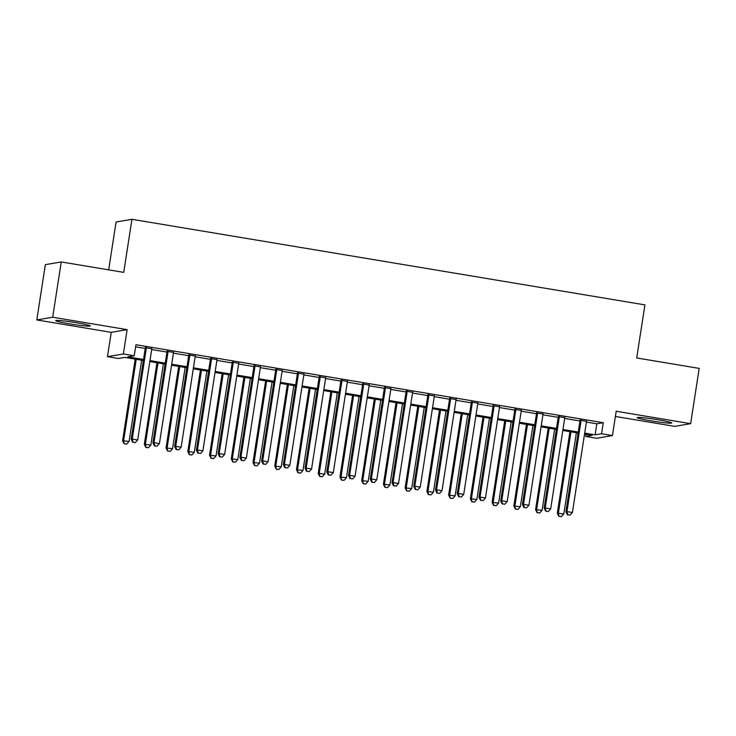 <?xml version="1.0" encoding="UTF-8"?>
<svg xmlns="http://www.w3.org/2000/svg" width="736" height="736" viewBox="0 0 736 736"><rect width="100%" height="100%" fill="white"/><g stroke="black" fill="none" stroke-linecap="round" stroke-linejoin="round"><path stroke-width="1.1" d="M69.653 323.858A17.489 1.095 -171.2 0 0 90.28 325.965A17.489 1.095 -171.2 0 0 76.351 322.718A17.489 1.095 -171.2 0 0 55.715 320.62A17.489 1.095 -171.2 0 0 69.653 323.858M651.093 420.872A17.489 1.095 -171.2 0 0 671.729 422.979A17.489 1.095 -171.2 0 0 657.791 419.732A17.489 1.095 -171.2 0 0 637.164 417.625A17.489 1.095 -171.2 0 0 651.093 420.872M143.364 360.493L124.789 357.392L118.349 358.487L107.484 356.675L123.363 353.97L134.228 355.782L127.797 356.877L143.52 359.499M111.246 332.35L127.126 329.645L52.679 317.225L61.244 261.942L45.356 264.647L36.8 319.93L111.246 332.35L107.484 356.675M108.661 269.854L116.067 222.005L131.946 219.3L644.92 304.888L636.704 357.963L699.2 368.386L690.644 423.669L616.198 411.24L612.435 435.565L596.546 438.27L585.681 436.457L592.121 435.362L584.54 434.102M615.388 416.466L674.756 426.374L690.644 423.669M586.003 434.341L585.681 436.457M52.679 317.225L36.8 319.93M151.8 348.781L145.342 347.705M173.53 352.406L167.081 351.33M195.27 356.031L188.821 354.954M217.01 359.665L210.551 358.588M238.74 363.29L232.291 362.213M260.48 366.914L254.021 365.838M282.21 370.539L275.761 369.463M303.95 374.164L297.5 373.088M325.689 377.798L319.231 376.722M347.42 381.423L340.97 380.346M369.159 385.048L362.71 383.971M390.899 388.672L384.44 387.596M412.629 392.297L406.18 391.221M434.369 395.931L427.92 394.855M456.108 399.556L449.65 398.48M477.839 403.181L471.39 402.104M499.578 406.806L493.12 405.729M521.309 410.43L514.86 409.354M543.048 414.064L536.599 412.988M564.788 417.689L558.33 416.613M586.408 422.05L596.832 423.798L603.272 422.694L135.948 344.724L134.228 355.782M135.617 346.84L145.231 348.45M151.68 349.526L166.962 352.075M173.42 353.151L188.701 355.7M195.15 356.776L210.441 359.324M216.89 360.401L232.171 362.949M238.63 364.026L253.911 366.583M260.36 367.66L275.65 370.208M282.1 371.284L297.381 373.833M303.839 374.909L319.12 377.458M325.57 378.534L340.86 381.082M347.309 382.159L362.59 384.716M369.049 385.793L384.33 388.341M390.779 389.418L406.06 391.966M412.519 393.042L427.8 395.591M434.249 396.667L449.54 399.216M455.989 400.292L471.27 402.84M477.728 403.926L493.01 406.474M499.459 407.551L514.749 410.099M521.198 411.176L536.48 413.724M542.938 414.8L558.219 417.349M564.668 418.425L579.959 420.974M586.518 421.314L580.069 420.238M127.126 329.645L123.363 353.97M603.272 422.694L601.56 433.752L612.435 435.565M61.244 261.942L123.731 272.375L131.946 219.3M578.091 433.026L562.81 430.468M556.352 429.392L541.07 426.843M534.621 425.767L519.331 423.218M512.882 422.142L497.6 419.594M491.142 418.517L475.861 415.969M469.412 414.892L454.121 412.335M447.672 411.258L432.391 408.71M425.932 407.634L410.651 405.085M404.202 404.009L388.921 401.46M382.462 400.384L367.181 397.836M360.723 396.759L345.442 394.202M338.992 393.125L323.711 390.577M317.253 389.5L301.972 386.952M295.522 385.876L280.232 383.327M273.783 382.251L258.502 379.702M252.043 378.626L236.762 376.068M230.313 374.992L215.022 372.444M208.573 371.367L193.292 368.819M186.834 367.742L171.552 365.194M165.103 364.118L149.813 361.569M584.697 433.108L595.12 434.847L601.56 433.752M149.969 360.576L165.25 363.133M171.709 364.21L186.99 366.758M193.439 367.834L208.73 370.383M215.179 371.459L230.46 374.008M236.918 375.084L252.2 377.632M258.649 378.709L273.939 381.257M280.388 382.334L295.67 384.891M302.128 385.968L317.409 388.516M323.858 389.592L339.14 392.141M345.598 393.217L360.879 395.766M367.328 396.842L382.619 399.39M389.068 400.467L404.349 403.024M410.808 404.101L426.089 406.649M432.538 407.726L447.828 410.274M454.278 411.35L469.559 413.899M476.017 414.975L491.298 417.524M497.748 418.6L513.038 421.158M519.487 422.234L534.768 424.782M541.227 425.859L556.508 428.407M562.957 429.484L578.238 432.032M596.832 423.798L595.12 434.847M580.124 419.888L565.901 511.778L566.968 511.594L581.146 420.054M567.833 514.795L570.004 515.163L567.833 514.795L566.968 511.594L572.406 512.504L586.574 420.964M565.901 511.778L567.401 514.869M570.004 515.163L572.406 512.504M569.94 431.664L557.308 513.24L563.822 513.967L576.398 432.74M570.961 431.83L558.385 513.056L558.817 516.332L561.421 516.626L559.25 516.258M563.822 513.967L561.421 516.626M558.817 516.332L557.308 513.24M558.385 416.254L544.162 508.153L545.238 507.969L559.406 416.429M546.094 511.17L548.274 511.529L546.094 511.17L545.238 507.969L550.666 508.88L564.843 417.33M544.162 508.153L545.67 511.244M548.274 511.529L550.666 508.88M536.654 412.629L522.422 504.528L523.498 504.344L537.666 412.804M524.363 507.546L526.534 507.904L524.363 507.546L523.498 504.344L528.936 505.246L543.104 413.706M522.422 504.528L523.931 507.619M526.534 507.904L528.936 505.246M514.915 409.004L500.692 500.903L501.759 500.719L515.936 409.17M502.624 503.921L504.795 504.28L502.624 503.921L501.759 500.719L507.196 501.621L521.364 410.081M500.692 500.903L502.2 503.994M504.795 504.28L507.196 501.621M493.175 405.38L478.952 497.269L480.028 497.094L494.196 405.545M480.893 500.287L483.064 500.655L480.893 500.287L480.028 497.094L485.456 497.996L499.634 406.456M478.952 497.269L480.461 500.36M483.064 500.655L485.456 497.996M548.21 428.039L535.578 509.616L542.082 510.342L554.659 429.116M549.222 428.205L536.645 509.432L537.087 512.707L539.69 512.992L537.51 512.633M542.082 510.342L539.69 512.992M537.087 512.707L535.578 509.616M526.47 424.405L513.838 505.991L520.343 506.708L532.919 425.482M527.491 424.58L514.915 505.807L515.347 509.082L517.951 509.367L515.78 509.008M520.343 506.708L517.951 509.367M515.347 509.082L513.838 505.991M504.73 420.78L492.108 502.366L498.612 503.084L511.189 421.857M505.752 420.955L493.175 502.182L493.608 505.457L496.211 505.742L494.04 505.384M498.612 503.084L496.211 505.742M493.608 505.457L492.108 502.366M483 417.156L470.368 498.732L476.873 499.459L489.449 418.232M484.012 417.321L471.445 498.548L471.877 501.823L474.481 502.118L472.3 501.75M476.873 499.459L474.481 502.118M471.877 501.823L470.368 498.732M471.445 401.755L457.212 493.644L458.289 493.46L472.457 401.92M459.154 496.662L461.325 497.03L459.154 496.662L458.289 493.46L463.726 494.371L477.894 402.831M457.212 493.644L458.721 496.736M461.325 497.03L463.726 494.371M461.26 413.531L448.629 495.107L455.142 495.834L467.71 414.607M462.282 413.696L449.705 494.923L450.138 498.198L452.741 498.493L450.57 498.125M455.142 495.834L452.741 498.493M450.138 498.198L448.629 495.107M449.705 398.121L435.482 490.02L436.549 489.836L450.726 398.296M437.414 493.037L439.594 493.405L437.414 493.037L436.549 489.836L441.986 490.746L456.154 399.197M435.482 490.02L436.991 493.111M439.594 493.405L441.986 490.746M439.521 409.906L426.898 491.482L433.403 492.209L445.979 410.982M440.542 410.072L427.966 491.298L428.398 494.574L431.002 494.859L428.83 494.5M433.403 492.209L431.002 494.859M428.398 494.574L426.898 491.482M427.966 394.496L413.742 486.395L414.819 486.211L428.987 394.671M415.684 489.412L417.855 489.771L415.684 489.412L414.819 486.211L420.247 487.112L434.424 395.572M413.742 486.395L415.251 489.486M417.855 489.771L420.247 487.112M417.79 406.272L405.159 487.858L411.663 488.575L424.24 407.348M418.802 406.447L406.235 487.674L406.668 490.949L409.271 491.234L407.091 490.875M411.663 488.575L409.271 491.234M406.668 490.949L405.159 487.858M406.235 390.871L392.012 482.77L393.079 482.586L407.256 391.046M393.944 485.788L396.115 486.146L393.944 485.788L393.079 482.586L398.516 483.488L412.684 391.948M392.012 482.77L393.512 485.861M396.115 486.146L398.516 483.488M396.051 402.647L383.419 484.233L389.933 484.95L402.5 403.724M397.072 402.822L384.496 484.049L384.928 487.324L387.532 487.609L385.36 487.25M389.933 484.95L387.532 487.609M384.928 487.324L383.419 484.233M384.496 387.246L370.272 479.136L371.349 478.961L385.517 387.412M372.204 482.163L374.385 482.522L372.204 482.163L371.349 478.961L376.777 479.863L390.954 388.323M370.272 479.136L371.781 482.227M374.385 482.522L376.777 479.863M374.311 399.022L361.689 480.599L368.193 481.326L380.77 400.099M375.332 399.188L362.756 480.424L363.188 483.69L365.792 483.984L363.621 483.616M368.193 481.326L365.792 483.984M363.188 483.69L361.689 480.599M362.765 383.622L348.533 475.511L349.609 475.327L363.777 383.787M350.474 478.529L352.645 478.897L350.474 478.529L349.609 475.327L355.046 476.238L369.214 384.698M348.533 475.511L350.042 478.602M352.645 478.897L355.046 476.238M352.581 395.398L339.949 476.974L346.454 477.701L359.03 396.474M353.593 395.563L341.026 476.79L341.458 480.065L344.062 480.36L341.89 479.992M346.454 477.701L344.062 480.36M341.458 480.065L339.949 476.974M341.026 379.988L326.802 471.886L327.87 471.702L342.047 380.162M328.734 474.904L330.906 475.272L328.734 474.904L327.87 471.702L333.307 472.613L347.475 381.064M326.802 471.886L328.302 474.978M330.906 475.272L333.307 472.613M330.841 391.773L318.21 473.349L324.723 474.076L337.3 392.849M331.862 391.938L319.286 473.165L319.718 476.44L322.322 476.735L320.151 476.367M324.723 474.076L322.322 476.735M319.718 476.44L318.21 473.349M319.286 376.363L305.063 468.262L306.139 468.078L320.307 376.538M306.995 471.279L309.175 471.638L306.995 471.279L306.139 468.078L311.567 468.988L325.744 377.439M305.063 468.262L306.572 471.353M309.175 471.638L311.567 468.988M309.111 388.139L296.479 469.724L302.984 470.442L315.56 389.215M310.123 388.314L297.546 469.54L297.988 472.816L300.592 473.101L298.411 472.742M302.984 470.442L300.592 473.101M297.988 472.816L296.479 469.724M297.556 372.738L283.323 464.637L284.4 464.453L298.568 372.913M285.264 467.654L287.436 468.013L285.264 467.654L284.4 464.453L289.837 465.354L304.005 373.814M283.323 464.637L284.832 467.728M287.436 468.013L289.837 465.354M275.816 369.113L261.593 461.003L262.66 460.828L276.837 369.279M263.525 464.03L265.696 464.388L263.525 464.03L262.66 460.828L268.097 461.73L282.265 370.19M261.593 461.003L263.102 464.103M265.696 464.388L268.097 461.73M254.076 365.488L239.853 457.378L240.93 457.194L255.098 365.654M241.794 460.396L243.966 460.764L241.794 460.396L240.93 457.194L246.358 458.105L260.535 366.565M239.853 457.378L241.362 460.469M243.966 460.764L246.358 458.105M232.346 361.864L218.114 453.753L219.19 453.569L233.358 362.029M220.055 456.771L222.226 457.139L220.055 456.771L219.19 453.569L224.627 454.48L238.795 362.94M218.114 453.753L219.622 456.844M222.226 457.139L224.627 454.48M210.606 358.23L196.383 450.128L197.45 449.944L211.628 358.404M198.315 453.146L200.496 453.505L198.315 453.146L197.45 449.944L202.888 450.855L217.056 359.306M196.383 450.128L197.892 453.22M200.496 453.505L202.888 450.855M188.867 354.605L174.644 446.504L175.72 446.32L189.888 354.78M176.585 449.521L178.756 449.88L176.585 449.521L175.72 446.32L181.148 447.221L195.325 355.681M174.644 446.504L176.152 449.595M178.756 449.88L181.148 447.221M167.136 350.98L152.904 442.87L153.98 442.695L168.158 351.146M154.845 445.896L157.016 446.255L154.845 445.896L153.98 442.695L159.418 443.596L173.586 352.056M152.904 442.87L154.413 445.97M157.016 446.255L159.418 443.596M145.397 347.355L131.174 439.245L132.25 439.061L146.418 347.521M133.106 442.262L135.286 442.63L133.106 442.262L132.25 439.061L137.678 439.972L151.855 348.432M131.174 439.245L132.682 442.336M135.286 442.63L137.678 439.972M287.371 384.514L274.74 466.1L281.244 466.817L293.82 385.59M288.392 384.689L275.816 465.916L276.248 469.191L278.852 469.476L276.681 469.117M281.244 466.817L278.852 469.476M276.248 469.191L274.74 466.1M265.632 380.889L253 462.466L259.514 463.192L272.09 381.966M266.653 381.064L254.076 462.291L254.509 465.557L257.112 465.851L254.941 465.492M259.514 463.192L257.112 465.851M254.509 465.557L253 462.466M243.901 377.264L231.27 458.841L237.774 459.568L250.35 378.341M244.913 377.43L232.346 458.657L232.778 461.932L235.382 462.226L233.202 461.858M237.774 459.568L235.382 462.226M232.778 461.932L231.27 458.841M222.162 373.64L209.53 455.216L216.044 455.943L228.611 374.716M223.183 373.805L210.606 455.032L211.039 458.307L213.642 458.602L211.471 458.234M216.044 455.943L213.642 458.602M211.039 458.307L209.53 455.216M200.422 370.006L187.8 451.591L194.304 452.318L206.88 371.082M201.443 370.18L188.867 451.407L189.299 454.682L191.903 454.968L189.732 454.609M194.304 452.318L191.903 454.968M189.299 454.682L187.8 451.591M178.692 366.381L166.06 447.966L172.564 448.684L185.141 367.457M179.704 366.556L167.136 447.782L167.569 451.058L170.172 451.343L167.992 450.984M172.564 448.684L170.172 451.343M167.569 451.058L166.06 447.966M156.952 362.756L144.32 444.332L150.834 445.059L163.401 363.832M157.973 362.931L145.397 444.158L145.829 447.433L148.433 447.718L146.262 447.359M150.834 445.059L148.433 447.718M145.829 447.433L144.32 444.332M135.212 359.131L122.59 440.708L129.094 441.434L141.671 360.208M136.234 359.297L123.657 440.524L124.09 443.799L126.693 444.093L124.522 443.725M129.094 441.434L126.693 444.093M124.09 443.799L122.59 440.708"/></g></svg>
